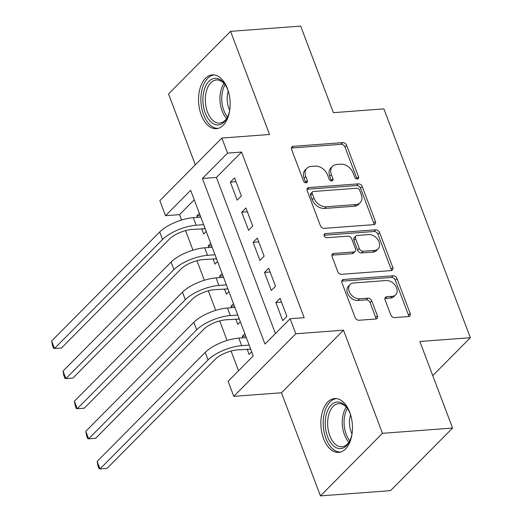 <?xml version="1.0" encoding="UTF-8"?>
<svg xmlns="http://www.w3.org/2000/svg" width="522" height="522" viewBox="0 0 522 522"><rect width="100%" height="100%" fill="white"/><g stroke="black" fill="none" stroke-linecap="round" stroke-linejoin="round"><path stroke-width="0.78" d="M357.387 178.987A2.375 1.723 44.7 0 0 358.294 178.589A2.375 1.723 44.7 0 0 358.536 176.769L346.667 145.37A3.393 2.466 44.7 0 0 342.797 142.623L293.247 146.336A3.393 2.466 44.7 0 0 291.955 146.897A3.393 2.466 44.7 0 0 291.609 149.501L303.478 180.899A2.375 1.723 44.7 0 0 306.186 182.824A2.375 1.723 44.7 0 0 307.093 182.426A2.375 1.723 44.7 0 0 307.327 180.612L305.794 176.547A10.871 7.882 44.7 0 1 306.884 168.234A10.871 7.882 44.7 0 1 311.034 166.427L315.157 166.12A10.871 7.882 44.7 0 1 327.542 174.916L329.075 178.981A2.375 1.723 44.7 0 0 331.79 180.906A2.375 1.723 44.7 0 0 332.69 180.508A2.375 1.723 44.7 0 0 332.932 178.694L331.398 174.629A10.871 7.882 44.7 0 1 332.488 166.316A10.871 7.882 44.7 0 1 336.631 164.508L340.762 164.202A10.871 7.882 44.7 0 1 353.146 172.997L354.679 177.062A2.375 1.723 44.7 0 0 357.387 178.987M356.989 178.974A2.375 1.723 44.7 0 0 356.859 178.465L344.99 147.06A3.393 2.466 44.7 0 0 341.12 144.313L291.57 148.026A3.393 2.466 44.7 0 0 291.413 148.046M305.788 182.811A2.375 1.723 44.7 0 0 305.657 182.302L304.117 178.237L305.794 176.547M331.385 180.893A2.375 1.723 44.7 0 0 331.255 180.384L329.721 176.319L331.398 174.629M349.733 412.276A26.987 15.719 -94.3 0 0 334.635 398.554A26.987 15.719 -94.3 0 0 323.575 438.663A26.987 15.719 -94.3 0 0 338.674 452.378A26.987 15.719 -94.3 0 0 349.733 412.276M227.429 88.596A26.987 15.719 -94.3 0 0 212.33 74.881A26.987 15.719 -94.3 0 0 201.27 114.984A26.987 15.719 -94.3 0 0 216.362 128.699A26.987 15.719 -94.3 0 0 227.429 88.596M390.75 314.844A3.393 2.466 44.7 0 0 394.619 317.591L408.517 316.547A3.393 2.466 44.7 0 0 409.816 315.986A3.393 2.466 44.7 0 0 410.155 313.389L396.974 278.513A3.393 2.466 44.7 0 0 393.105 275.766L343.561 279.479A3.393 2.466 44.7 0 0 342.262 280.04A3.393 2.466 44.7 0 0 341.923 282.643L355.097 317.513A3.393 2.466 44.7 0 0 358.966 320.267L375.762 319.007A3.393 2.466 44.7 0 0 377.054 318.44A3.393 2.466 44.7 0 0 377.399 315.843L371.755 300.92A3.393 2.466 44.7 0 0 367.886 298.166L359.56 298.793A9.083 6.59 44.7 0 1 350.327 293.612A9.083 6.59 44.7 0 1 350.118 284.49A9.083 6.59 44.7 0 1 353.583 282.983L386.208 280.536A9.083 6.59 44.7 0 1 395.441 285.717A9.083 6.59 44.7 0 1 395.643 294.839A9.083 6.59 44.7 0 1 392.179 296.346L386.743 296.757A3.393 2.466 44.7 0 0 385.451 297.318A3.393 2.466 44.7 0 0 385.106 299.915L390.75 314.844M290.134 318.714L295.817 333.767L233.784 396.348L228.094 381.295L253.242 355.926L190.667 190.321L165.52 215.69L159.83 200.637L221.87 138.056L227.559 153.109L202.405 178.485L264.98 344.083L290.134 318.714L304.156 317.663L241.582 152.059L227.559 153.109M221.87 138.056L269.541 134.48L230.574 31.359L300.685 26.1L333.401 112.667L383.879 108.883L470.348 337.714L419.864 341.499L452.574 428.06L382.463 433.319L343.496 330.191L295.817 333.767M373.785 224.636A3.393 2.466 44.7 0 0 375.083 224.068A3.393 2.466 44.7 0 0 375.422 221.472L362.248 186.595A3.393 2.466 44.7 0 0 358.379 183.848L308.828 187.561A3.393 2.466 44.7 0 0 307.53 188.129A3.393 2.466 44.7 0 0 307.19 190.726L320.371 225.602A3.393 2.466 44.7 0 0 324.24 228.349L373.785 224.636M379.611 232.558L392.792 267.427A3.393 2.466 44.7 0 1 392.446 270.024A3.393 2.466 44.7 0 1 391.154 270.592L341.603 274.304A3.393 2.466 44.7 0 1 337.734 271.557L332.096 256.635A3.393 2.466 44.7 0 1 332.436 254.038A3.393 2.466 44.7 0 1 333.728 253.47L353.825 251.963A3.393 2.466 44.7 0 0 355.123 251.402A3.393 2.466 44.7 0 0 355.462 248.805L351.717 238.9A3.393 2.466 44.7 0 0 347.848 236.153L326.929 237.719A2.375 1.723 44.7 0 1 324.514 236.362A2.375 1.723 44.7 0 1 324.462 233.98A2.375 1.723 44.7 0 1 325.369 233.582L375.742 229.804A3.393 2.466 44.7 0 1 379.611 232.558L377.935 234.248L391.115 269.124L392.792 267.427M452.574 428.06L390.541 490.641L320.43 495.9L382.463 433.319M230.574 31.359L168.541 93.94L195.326 164.828M242.88 337.832L242.325 336.364L245.758 336.109M247.16 349.159L249.151 354.431L251.708 351.854M231.5 307.719L230.946 306.257L234.378 305.996M235.787 319.053L237.778 324.325L240.329 321.748M220.127 277.613L219.573 276.145L223.005 275.89M224.408 288.947L226.398 294.212L228.949 291.635M208.748 247.5L208.193 246.038L211.625 245.784M213.028 258.834L215.018 264.106L217.576 261.529M241.366 195.939L234.541 177.871L230.352 182.1L237.177 200.167L241.366 195.939M252.746 226.046L245.921 207.978L241.725 212.206L248.557 230.274L252.746 226.046M264.125 256.158L257.3 238.091L253.105 242.319L259.93 260.387L264.125 256.158M275.499 286.265L268.673 268.197L264.484 272.425L271.31 290.493L275.499 286.265M241.582 152.059L216.428 177.428L275.42 333.551M275.857 302.538L282.689 320.606L286.878 316.378L280.053 298.31L275.857 302.538L281.488 302.114M194.249 199.802L179.542 214.64L181.578 220.043M185.571 230.6L192.957 250.149M196.951 260.713L204.337 280.262M208.324 290.819L215.71 310.368M219.703 320.932L227.09 340.474M231.083 351.038L238.534 370.764M199.371 213.354L196.82 215.925L197.368 217.393M201.655 228.727L203.645 233.993L206.197 231.416M208.193 246.038L210.751 243.461M219.573 276.145L222.124 273.567M230.946 306.257L233.504 303.68M242.325 336.364L244.883 333.786M432.764 375.625L470.348 337.714M343.496 330.191L281.462 392.772L320.43 495.9M281.462 392.772L233.784 396.348M179.542 214.64L165.52 215.69M216.428 177.428L202.405 178.485M196.82 215.925L200.246 215.671M230.352 182.1L235.983 181.676M241.725 212.206L247.356 211.788M253.105 242.319L258.736 241.895M264.484 272.425L270.115 272.008M332.488 166.316L330.811 168.006A10.871 7.882 44.7 0 0 329.721 176.319M306.884 168.234L305.207 169.924A10.871 7.882 44.7 0 0 304.117 178.237M373.941 224.617A3.393 2.466 44.7 0 0 373.745 223.162L360.572 188.292A3.393 2.466 44.7 0 0 356.702 185.538L307.151 189.258A3.393 2.466 44.7 0 0 306.995 189.271M359.619 190.138A2.375 1.723 44.7 0 0 356.911 188.214L313.415 191.476A2.375 1.723 44.7 0 0 312.508 191.868A2.375 1.723 44.7 0 0 312.273 193.688L313.892 197.975A10.871 7.882 44.7 0 0 326.276 206.771L356.004 204.539A10.871 7.882 44.7 0 0 360.147 202.732A10.871 7.882 44.7 0 0 361.237 194.425L359.619 190.138M312.508 191.868L310.831 193.564A2.375 1.723 44.7 0 0 310.597 195.378L312.273 193.688M360.147 202.732L358.47 204.428A10.871 7.882 44.7 0 1 354.327 206.236L324.599 208.461A10.871 7.882 44.7 0 1 312.215 199.665L310.597 195.378M391.311 270.572A3.393 2.466 44.7 0 0 391.115 269.124M355.123 251.402L353.446 253.092A3.393 2.466 44.7 0 1 352.148 253.653L332.051 255.16A3.393 2.466 44.7 0 0 331.894 255.18M324.084 235.246L374.065 231.5L375.742 229.804M374.679 250.403A9.083 6.59 44.7 0 0 378.143 248.89A9.083 6.59 44.7 0 0 377.935 239.774A9.083 6.59 44.7 0 0 368.702 234.587L357.211 235.448A3.393 2.466 44.7 0 0 355.913 236.016A3.393 2.466 44.7 0 0 355.573 238.613L359.312 248.511A3.393 2.466 44.7 0 0 363.188 251.265L374.679 250.403L373.002 252.093A9.083 6.59 44.7 0 0 376.466 250.58L378.143 248.89M355.913 236.016L354.236 237.706A3.393 2.466 44.7 0 0 353.896 240.303L355.573 238.613M373.002 252.093L361.511 252.955A3.393 2.466 44.7 0 1 357.642 250.208L353.896 240.303M377.935 234.248A3.393 2.466 44.7 0 0 374.065 231.5M395.643 294.839L393.966 296.529A9.083 6.59 44.7 0 1 390.502 298.036L385.066 298.447A3.393 2.466 44.7 0 0 384.91 298.46M350.118 284.49L348.442 286.18A9.083 6.59 44.7 0 0 348.65 295.302A9.083 6.59 44.7 0 0 357.883 300.483L359.56 298.793M375.918 318.988A3.393 2.466 44.7 0 0 375.723 317.533L370.078 302.61A3.393 2.466 44.7 0 0 366.209 299.863L357.883 300.483M408.674 316.534A3.393 2.466 44.7 0 0 408.478 315.079L395.298 280.203A3.393 2.466 44.7 0 0 391.428 277.456L341.884 281.169A3.393 2.466 44.7 0 0 341.727 281.188M205.185 228.734L191.979 229.452A17.298 6.349 159.3 0 0 169.572 238.959L61.511 347.972L54.497 348.494L162.557 239.487A25.95 9.52 -20.7 0 1 196.168 225.223L203.645 224.662M51.652 340.97L54.497 348.494L53.57 348.278L52.428 345.27L51.652 340.97L159.712 231.957A25.95 9.52 -20.7 0 1 193.323 217.694L200.8 217.132M204.474 228.512L204.931 228.055M229.856 109.176A23.353 13.605 85.7 0 1 227.533 117.137A23.353 13.605 85.7 0 1 205.276 113.039A23.353 13.605 85.7 0 1 207.286 83.259A23.353 13.605 85.7 0 1 225.093 84.649A23.353 13.605 85.7 0 1 227.912 90.202A23.353 13.605 85.7 0 1 228.584 92.172M225.484 85.249A21.624 12.593 -94.3 0 0 216.376 79.951A21.624 12.593 -94.3 0 0 207.515 112.086A21.624 12.593 -94.3 0 0 219.612 123.081A21.624 12.593 -94.3 0 0 227.827 116.484M229.68 110.24A17.03 9.918 85.7 0 1 228.89 108.406A17.03 9.918 85.7 0 1 228.251 91.148M214.164 74.927A26.811 15.621 -94.3 0 0 203.6 114.729A26.811 15.621 -94.3 0 0 218.176 128.386M352.167 432.855A23.353 13.605 85.7 0 1 351.208 437.188A23.353 13.605 85.7 0 1 349.838 440.816A23.353 13.605 85.7 0 1 331.777 444.111A23.353 13.605 85.7 0 1 326.589 413.404A23.353 13.605 85.7 0 1 347.404 408.328A23.353 13.605 85.7 0 1 350.888 415.851M347.789 408.922A21.624 12.593 -94.3 0 0 338.687 403.63A21.624 12.593 -94.3 0 0 328.906 414.181A21.624 12.593 -94.3 0 0 330.021 436.281A21.624 12.593 -94.3 0 0 341.917 446.76A21.624 12.593 -94.3 0 0 350.132 440.163M351.991 433.912A17.03 9.918 85.7 0 1 350.477 415.088A17.03 9.918 85.7 0 1 350.556 414.827M336.475 398.599A26.811 15.621 -94.3 0 0 324.762 411.643A26.811 15.621 -94.3 0 0 326.028 438.734A26.811 15.621 -94.3 0 0 340.481 452.059M216.558 258.84L203.352 259.558A17.298 6.349 159.3 0 0 180.951 269.065L72.884 378.078L65.876 378.607L173.937 269.593A25.95 9.52 -20.7 0 1 207.547 255.33L215.025 254.769M63.031 371.077L65.876 378.607L64.943 378.391L63.808 375.377L63.031 371.077L171.092 262.064A25.95 9.52 -20.7 0 1 204.702 247.806L212.18 247.245M215.854 258.625L216.304 258.168M227.938 288.953L214.731 289.671A17.298 6.349 159.3 0 0 192.324 299.178L84.264 408.191L77.249 408.713L185.317 299.706A25.95 9.52 -20.7 0 1 218.92 285.443L226.398 284.882M74.405 401.19L77.249 408.713L76.323 408.498L75.188 405.49L74.405 401.19L182.472 292.176A25.95 9.52 -20.7 0 1 216.082 277.913L223.553 277.352M227.227 288.731L227.683 288.274M239.317 319.059L226.111 319.777A17.298 6.349 159.3 0 0 203.704 329.284L95.643 438.297L88.629 438.826L196.69 329.813A25.95 9.52 -20.7 0 1 230.3 315.549L237.778 314.988M85.784 431.296L88.629 438.826L87.703 438.611L86.561 435.596L85.784 431.296L193.845 322.283A25.95 9.52 -20.7 0 1 227.455 308.026L234.933 307.465M238.606 318.844L239.056 318.381M250.69 349.172L237.484 349.89A17.298 6.349 159.3 0 0 215.084 359.397L107.017 468.41L100.009 468.932L208.069 359.919A25.95 9.52 -20.7 0 1 241.679 345.662L249.157 345.101M97.164 461.409L100.009 468.932L99.076 468.717L97.94 465.709L97.164 461.409L205.224 352.396A25.95 9.52 -20.7 0 1 238.835 338.132L246.312 337.571M249.986 348.95L250.436 348.494M356.859 178.465L358.536 176.769M305.657 182.302L307.327 180.612M331.255 180.384L332.932 178.694M291.57 148.026L293.247 146.336M341.12 144.313L342.797 142.623M344.99 147.06L346.667 145.37M307.151 189.258L308.828 187.561M356.702 185.538L358.379 183.848M360.572 188.292L362.248 186.595M373.745 223.162L375.422 221.472M312.215 199.665L313.892 197.975M324.599 208.461L326.276 206.771M354.327 206.236L356.004 204.539M332.051 255.16L333.728 253.47M352.148 253.653L353.825 251.963M324.071 234.887L325.369 233.582M357.642 250.208L359.312 248.511M361.511 252.955L363.188 251.265M385.066 298.447L386.743 296.757M390.502 298.036L392.179 296.346M366.209 299.863L367.886 298.166M370.078 302.61L371.755 300.92M375.723 317.533L377.399 315.843M341.884 281.169L343.561 279.479M391.428 277.456L393.105 275.766M395.298 280.203L396.974 278.513M408.478 315.079L410.155 313.389M193.323 217.694L196.168 225.223M159.712 231.957L162.557 239.487M226.613 118.507A21.624 12.593 85.7 0 1 222.124 110.99A21.624 12.593 85.7 0 1 223.984 83.429M225.099 84.734A20.913 12.182 -94.3 0 0 223.86 110.54A20.913 12.182 -94.3 0 0 227.52 117.052M348.924 442.186A21.624 12.593 85.7 0 1 343.515 413.085A21.624 12.593 85.7 0 1 346.288 407.101M347.411 408.413A20.913 12.182 -94.3 0 0 345.277 413.346A20.913 12.182 -94.3 0 0 349.831 440.725M204.702 247.806L207.547 255.33M171.092 262.064L173.937 269.593M216.082 277.913L218.92 285.443M182.472 292.176L185.317 299.706M227.455 308.026L230.3 315.549M193.845 322.283L196.69 329.813M238.835 338.132L241.679 345.662M205.224 352.396L208.069 359.919"/></g></svg>
